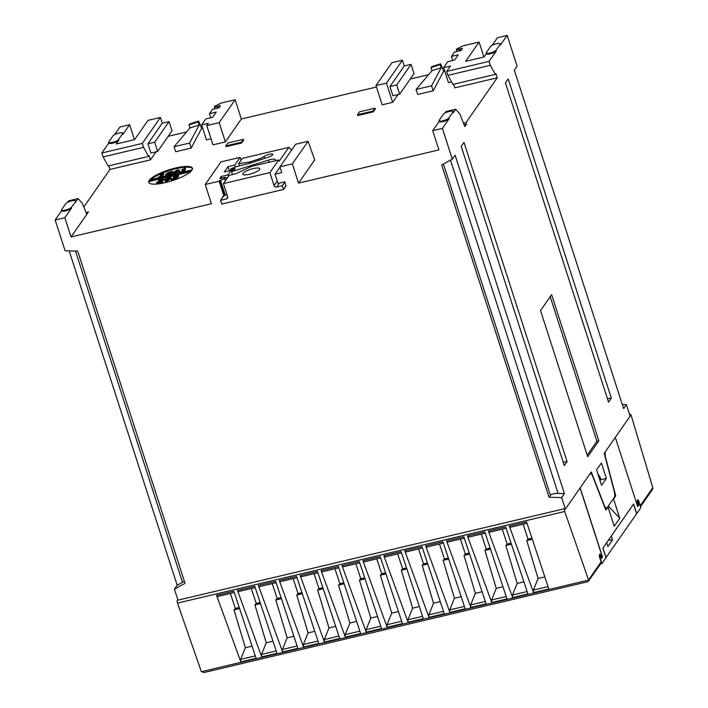 <?xml version="1.0" encoding="UTF-8"?>
<svg xmlns="http://www.w3.org/2000/svg" width="708" height="708" viewBox="0 0 708 708"><rect width="100%" height="100%" fill="white"/><g stroke="black" fill="none" stroke-linecap="round" stroke-linejoin="round"><path stroke-width="1.06" d="M192.496 168.628A22.939 5.664 -17.9 0 0 175.938 168.743A22.939 5.664 -17.9 0 0 150.901 179.602M192.142 169.849A22.939 5.664 -17.9 0 0 192.426 168.23A22.939 5.664 -17.9 0 0 175.69 167.973A22.939 5.664 -17.9 0 0 149.609 179.912L192.142 169.849M459.642 50.861L459.12 49.233A2.292 0.566 162.1 0 1 456.306 49.56A2.292 0.566 162.1 0 1 456.359 49.356A2.292 0.566 162.1 0 1 457.872 48.471L463.209 45.799L479.086 42.046L483.909 56.985M114.599 134.679L119.926 127.015L129.608 124.732L134.44 139.671M108.687 142.317A5.213 1.283 -17.9 0 0 113.262 142.175A5.213 1.283 -17.9 0 0 118.493 139.564L122.652 133.591A5.213 1.283 -17.9 0 0 122.776 133.131A5.213 1.283 -17.9 0 0 118.201 133.272A5.213 1.283 -17.9 0 0 112.97 135.883L108.811 141.857A5.213 1.283 -17.9 0 0 108.687 142.317L108.935 143.087A5.213 1.283 162.1 0 0 113.51 142.945A5.213 1.283 162.1 0 0 118.74 140.334L116.192 143.989L134.582 139.635L147.999 120.378L160.397 117.448L162.256 123.21L169.035 121.608L172.017 130.838L157.672 151.432L154.689 142.202L169.035 121.608M168.221 136.29L186.593 131.945M199.16 125.033L189.567 143.06L174.079 146.724L175.69 151.724L191.178 148.061L201.647 128.378L198.638 121.068L189.833 123.873L188.974 124.882L189.965 127.953L199.16 125.033L198.16 121.953L188.974 124.882M201.647 128.378L202.674 128.139M217.621 108.12L217.099 106.492A2.292 0.566 162.1 0 1 214.294 106.82A2.292 0.566 162.1 0 1 215.852 105.731L221.188 103.058L235.127 99.766L241.339 118.988L376.461 87.022M375.992 85.571L382.205 104.802L392.666 102.324L386.453 83.102L375.992 85.571L391.958 62.658L402.409 60.18L404.277 65.95L411.056 64.348L414.03 73.579L399.693 94.164L396.71 84.942L411.056 64.348M410.233 79.031L428.606 74.685M441.173 67.773L431.579 85.792L416.092 89.456L417.711 94.456L433.199 90.792L443.668 71.119L440.65 63.808L431.845 66.605L430.995 67.614L431.986 70.694L441.173 67.773L440.181 64.694L430.995 67.614M443.668 71.119L444.686 70.88M492.14 45.347L497.476 37.692L507.158 35.4L517.097 66.163L514.318 70.154L623.624 408.578L626.403 404.587L630.129 416.127L604.225 453.324L614.101 490.697A6.257 1.876 76.7 0 1 614.279 497.423L607.048 507.804A6.257 1.876 76.7 0 1 606.623 508.123L605.198 508.459M622.305 404.48L626.403 404.587M69.198 250.889L177.177 585.215L174.407 589.198L177.947 600.163M61.684 210.639L55.162 220.011L65.101 250.774L77.712 251.119L185.027 583.357L174.407 589.198M75.712 202.107A5.213 1.283 162.1 0 0 75.836 201.647L75.588 200.886A5.213 1.283 162.1 0 0 71.012 201.028A5.213 1.283 162.1 0 0 65.782 203.63L61.623 209.603A5.213 1.283 162.1 0 0 61.499 210.064A5.213 1.283 162.1 0 0 66.074 209.922A5.213 1.283 162.1 0 0 71.304 207.32L78.181 198.567L68.499 200.851L67.41 202.426M108.828 165.814L109.997 169.424L83.818 207.01M108.873 142.892L101.837 152.99L103.103 156.911L108.076 165.999L148.538 156.424L143.574 147.335L142.308 143.414L160.397 117.448M611.305 398.117L608.535 402.1L505.432 82.907L508.211 78.915L611.305 398.117L607.429 398.675M463.988 142.414L567.081 461.607L564.303 465.599L461.209 146.397L463.988 142.414M551.62 294.67L598.826 440.81L587.72 456.749L540.523 310.608L551.62 294.67M601.552 485.299L596.579 469.917L601.393 463.014L606.358 478.396L601.552 485.299M453.129 111.554A5.213 1.283 -17.9 0 0 448.553 111.696A5.213 1.283 -17.9 0 0 443.332 114.298L439.164 120.28A5.213 1.283 -17.9 0 0 439.049 120.732A5.213 1.283 -17.9 0 0 443.624 120.59A5.213 1.283 -17.9 0 0 448.845 117.988L453.014 112.014A5.213 1.283 -17.9 0 0 453.129 111.554L453.377 112.324A5.213 1.283 162.1 0 1 453.262 112.776L455.731 109.236L459.917 114.094L464.829 126.573L466.492 124.183L465.997 122.643L463.59 123.21M439.049 120.732L439.296 121.502A5.213 1.283 162.1 0 0 443.872 121.36A5.213 1.283 162.1 0 0 449.093 118.758L442.385 128.387L452.324 159.15L455.102 155.167L564.409 493.591L561.63 497.574L565.356 509.114L591.269 471.917L604.136 504.999A6.257 1.876 76.7 0 0 606.623 508.123M507.158 35.4L500.45 45.029A5.213 1.283 162.1 0 0 500.574 44.577L500.317 43.807A5.213 1.283 162.1 0 1 500.202 44.259L496.034 50.241A5.213 1.283 162.1 0 1 490.812 52.843A5.213 1.283 162.1 0 1 486.237 52.985A5.213 1.283 162.1 0 1 486.361 52.534L490.52 46.551A5.213 1.283 162.1 0 1 495.742 43.949A5.213 1.283 162.1 0 1 500.317 43.807M486.237 52.985L486.485 53.755A5.213 1.283 162.1 0 0 491.06 53.613A5.213 1.283 162.1 0 0 496.281 51.011L489.069 61.366L490.334 65.286L495.299 74.375L495.857 73.579L497.22 77.809L465.997 122.643M486.423 53.56L484.06 56.95L465.669 61.304L479.086 42.046M459.12 49.233L459.89 48.941A2.089 0.513 162.1 0 1 462.439 48.648A2.089 0.513 162.1 0 1 462.395 48.825L461.235 50.48L454.465 52.082L451.456 56.401L458.235 54.799L454.527 60.109L447.757 61.711L443.642 67.623L450.412 66.021L446.668 71.402L489.069 61.366M149.052 180.708A22.939 5.664 -17.9 0 0 148.768 182.328A22.939 5.664 -17.9 0 0 168.309 181.868A22.939 5.664 -17.9 0 0 191.585 170.646L149.052 180.708L149.299 181.478A22.939 5.664 -17.9 0 0 148.946 182.699M241.587 143.007L243.623 140.087L243.375 139.317L241.339 142.237L241.587 143.007L226.1 146.671L225.852 145.901L227.887 142.981L243.375 139.317M373.249 111.855L375.284 108.935L375.036 108.165L373.001 111.085L373.249 111.855L357.761 115.519L357.513 114.749L359.549 111.829L375.036 108.165M442.385 128.387L432.712 130.679L438.916 149.91L298.546 183.115L292.333 163.893L279.943 166.822L281.811 172.593L275.031 174.195L278.014 183.425L284.793 181.823L285.864 186.116M298.546 183.115L314.697 159.937L308.077 141.299L295.687 144.228L279.943 166.822M453.651 84.225L454.819 87.845L497.22 77.809M392.666 102.324L398.082 94.553M217.099 106.492L217.869 106.2A2.089 0.513 162.1 0 1 220.418 105.908A2.089 0.513 162.1 0 1 220.374 106.094L219.223 107.74L212.444 109.342L209.435 113.661L216.214 112.059L212.515 117.378L205.736 118.979L201.621 124.891L208.4 123.281L206.78 125.608L212.984 144.839L225.383 141.91L241.339 118.988M109.997 169.424L150.459 159.858L156.061 151.813M222.675 197.293L222.445 196.567L223.993 196.204L219.153 181.204L205.214 184.505L211.418 203.736L71.048 236.95L88.447 211.966L86.049 212.542M396.71 84.942L389.931 86.544L392.913 95.775L399.693 94.164M389.931 86.544L404.277 65.95M386.453 83.102L402.409 60.18M225.383 141.91L219.17 122.679L235.127 99.766M206.78 125.608L219.17 122.679M154.689 142.202L147.919 143.804L150.893 153.034L157.672 151.432M147.919 143.804L162.256 123.21M101.837 152.99L142.308 143.414M122.776 133.131L123.024 133.901A5.213 1.283 162.1 0 1 122.9 134.361L129.608 124.732M71.048 236.95L64.844 217.719L55.162 220.011M561.63 497.574L549.019 497.237L441.704 164.991L452.324 159.15M184.372 581.348L177.177 585.215M64.844 217.719L71.552 208.09A5.213 1.283 162.1 0 1 66.322 210.692A5.213 1.283 162.1 0 1 61.746 210.834L61.499 210.064M75.588 200.886A5.213 1.283 162.1 0 1 75.464 201.338M86.783 214.365L82.367 203.426L78.181 198.567M103.103 156.911L143.574 147.335M563.196 462.174L567.081 461.607M587.206 455.164L596.888 441.261L598.826 440.81M596.888 441.261L550.196 296.714M599.862 479.935L606.358 478.396M466.492 124.183L464.2 124.723M495.299 74.375L452.899 84.411L447.934 75.322L490.334 65.286M549.019 497.237L550.408 495.246C551.647 494.051 554.205 493.441 558.099 493.423L564.409 493.591M439.234 121.307L432.712 130.679M455.731 109.236L446.049 111.528L444.951 113.094M447.934 75.322L446.668 71.402M451.527 81.907L448.483 82.624L443.642 67.623M452.784 60.525L451.456 56.401M190.541 171.725L149.299 181.478M241.339 142.237L225.852 145.901M373.001 111.085L357.513 114.749M226.569 179.062L226.047 177.451A2.292 0.566 162.1 0 0 223.241 177.77L222.471 178.062A2.089 0.513 162.1 0 1 219.923 178.363A2.089 0.513 162.1 0 1 219.967 178.177L221.117 176.522L227.896 174.92L231.082 170.336L224.312 171.938L228.011 166.628L229.339 170.752M221.117 176.522L221.701 178.319M292.333 163.893L308.077 141.299M440.65 63.808L440.181 64.694M431.579 85.792L433.199 90.792M416.092 89.456L431.986 70.694M198.638 121.068L198.16 121.953M189.567 143.06L191.178 148.061M174.079 146.724L189.965 127.953M150.459 159.858L149.096 155.627L148.538 156.424M228.011 166.628L234.791 165.026L240.118 157.371L220.949 161.911L205.214 184.505M211.037 138.803L206.462 139.883L201.621 124.891M210.772 117.785L209.435 113.661M280.014 167.044L275.031 174.195M219.153 181.204L224.489 178.531L225.268 180.938M226.047 177.451A2.292 0.566 162.1 0 1 224.489 178.531M219.595 180.575L224.436 195.567L223.993 196.204M171.186 178.779L171.097 177.363L166.637 180.469C164.902 180.77 164.274 180.434 164.743 179.478L169.044 177.018C170.77 176.726 171.407 177.062 170.938 178.009L171.186 178.779L166.884 181.239L166.637 180.469M164.991 180.248C164.522 181.204 165.15 181.54 166.884 181.239M158.583 180.053L161.53 178.788L163.787 179.018L157.972 182.142L162.725 181.018L162.707 182.177L156.733 183.584L156.813 182.345L162.451 179.354L158.583 180.053L158.831 180.823L162.513 179.823M161.38 181.443L163.937 179.496M162.707 182.177L162.725 181.018M174.487 176.903L174.265 176.186L173.097 176.619L173.345 177.389L174.513 176.956M177.593 176.903L178.681 176.23L178.248 175.823M173.097 176.619L176.097 175.345L178.434 175.46L176.133 176.628L177.504 177.018L176.133 177.974L171.035 179.266L171.283 180.036L176.381 178.743L177.761 177.788L177.513 177.336M171.035 179.266L175.319 177.947L175.965 176.956L174.044 177.31L174.292 178.08L176.212 177.726M180.248 172.663L180.319 171.823L182.08 171.407L183.629 169.177L181.868 169.593L182.115 170.363L182.938 170.168M184.266 170.885L185.655 168.885L185.407 168.115L183.319 171.106L185.045 170.699L185.292 171.469M165.902 175.124L166.114 176.097M172.345 172.389L172.398 171.186L172.345 172.389L170.885 172.663M170.416 175.071L171.911 174.018L171.451 173.425M158.45 177.823L158.521 176.973L160.282 176.558L161.831 174.336L160.079 174.752L160.327 175.522L161.141 175.327M162.468 176.044L163.867 174.044L163.61 173.274L161.53 176.265L163.247 175.858L163.495 176.628M179.487 171.743L179.407 170.318L174.938 173.433C173.203 173.726 172.575 173.398 173.044 172.442L177.354 169.973C179.08 169.681 179.708 170.017 179.239 170.973L179.487 171.743L177.381 173.345M173.044 172.442L173.575 174.239M226.923 194.452L224.436 195.567M234.791 165.026L235.445 167.053M232.454 174.575L231.082 170.336M227.896 174.92L228.392 176.451M240.118 157.371L241.171 160.07M164.822 180.903L164.743 179.478M159.725 179.628L159.973 180.398M158.654 180.036L158.902 180.806M162.822 179.805L163.07 180.575M161.132 180.682L161.344 181.345M162.459 181.407L156.486 182.814M173.177 176.602L173.425 177.372M178 175.053L178.681 176.23M177.266 176.566L177.761 177.788M174.044 177.31L177.089 175.823L174.265 176.186M181.868 169.593L185.407 168.115M185.045 170.699L184.965 171.548M184.806 171.044L180.08 172.159M172.097 171.619L167.283 173.61L171.203 172.655L171.663 173.248L170.168 174.301L165.867 175.327L166.088 176.018M165.654 174.354L165.867 175.327L165.654 174.354L167.681 172.717L172.398 171.186M172.044 171.628L172.292 172.398M171.203 172.655L171.911 174.018M160.079 174.752L163.61 173.274M163.247 175.858L163.176 176.699M163.008 176.195L158.291 177.319M165.69 180.089L168.566 179.416L169.973 177.389L167.106 178.08L165.681 180.071M166.973 174.858L170.327 173.584L170.07 173.159L167.061 173.929L167.123 174.867M170.327 173.584L170.07 173.159L170.247 173.681M174 173.053L176.867 172.38L178.274 170.354L175.407 171.035L173.991 173.026M170.221 178.159L167.353 178.841L165.938 180.859M167.061 173.929L167.141 174.911M170.318 173.929L167.309 174.699M178.522 171.124L175.655 171.805L174.248 173.814M253.26 168.601A8.965 2.212 162.1 0 1 259.809 168.699A8.965 2.212 162.1 0 1 249.287 174.31A8.965 2.212 162.1 0 1 242.738 174.212A8.965 2.212 162.1 0 1 253.26 168.601M251.287 162.813L250.906 161.636A2.92 0.717 162.1 0 1 249.942 161.911A2.92 0.717 162.1 0 1 249.26 162.043L249.676 163.344M232.012 170.451L231.622 169.247L230.604 169.371L231.304 168.646A15.018 3.708 -17.9 0 1 240.968 165.442L249.437 163.424L268.633 157.043A5.009 1.239 162.1 0 0 272.854 154.379A5.009 1.239 162.1 0 0 269.226 154.317A5.009 1.239 162.1 0 0 264.049 156.45A8.346 2.062 -17.9 0 1 258.208 159.203L258.588 160.38M284.873 182.062L282.342 185.691L276.633 187.045A2.089 1.92 34.9 0 1 274.076 185.576L269.881 172.602L223.409 183.593L227.604 196.576A2.089 1.92 34.9 0 1 226.294 198.957L220.577 200.302L221.79 204.054L283.554 189.443L286.076 185.815M282.342 185.691L283.554 189.443M220.577 200.302L223.321 196.364M231.534 171.708L268.376 160.141A7.089 1.752 162.1 0 1 275.439 159.698A7.089 1.752 162.1 0 1 274.731 160.884M269.881 172.602L278.686 159.955L251.588 166.362L235.932 173.69L229.153 175.354L223.409 183.593M278.686 159.955L279.12 161.3L288.82 147.379L291.616 150.069M231.622 169.247L232.065 169.079A2.505 0.619 162.1 0 1 235.127 168.725A2.505 0.619 162.1 0 1 233.428 169.911L231.224 170.752M288.82 147.379L242.357 158.371L238.649 163.681L249.26 162.043M250.906 161.636L258.208 159.203M239.348 165.849L238.649 163.681M638.634 501.149L638.758 501.122A2.089 0.628 -103.3 0 0 637.811 499.76A2.089 0.628 -103.3 0 0 637.669 499.866L637.395 500.264A2.089 0.628 -103.3 0 0 637.554 502.848L638.173 504.769L637.43 505.831L615.323 437.385L637.687 506.601L638.607 505.273L637.669 505.494M640.448 506.778L652.413 489.6L652.838 487.847L631.324 415.853A2.089 0.628 76.7 0 0 631.279 415.72A2.089 0.628 76.7 0 0 630.341 414.357A2.089 0.628 76.7 0 0 630.129 416.127L605.57 451.385A6.257 1.876 76.7 0 0 605.747 458.111L615.739 495.892L613.562 499.016L619.774 518.247L614.225 526.212L608.013 506.99L605.836 510.105L592.826 476.661A6.257 1.876 76.7 0 0 590.339 473.537A6.257 1.876 76.7 0 0 589.914 473.856L580.162 487.856L602.526 557.081L601.596 558.408L600.074 554.966L599.428 555.895L601.915 563.586L605.986 557.745L602.88 548.125L633.598 504.025L636.704 513.636L640.775 507.795L638.289 500.105L637.643 501.034L638.607 505.273M637.359 500.326L638.289 500.105M602.526 557.081L601.588 557.302M600.676 563.878L601.915 563.586M607.544 507.096L608.013 506.99M608.296 506.008L619.774 518.247M613.093 499.122L613.562 499.016M614.677 496.149L615.739 495.892M599.331 555.143L600.074 554.966M599.826 479.98L600.658 478.785L600.18 477.289L597.879 473.944M599.349 478.484L600.18 477.289M606.075 557.612L602.968 547.992L606.676 542.682L607.915 546.523L612.544 539.885L611.296 536.036L633.51 504.158L636.616 513.769L605.951 557.639M612.544 539.885L608.429 540.16M177.434 602.977A2.089 0.628 -103.3 0 1 177.416 600.287L564.648 508.663A2.089 0.628 76.7 0 0 564.665 511.362A2.089 0.628 76.7 0 0 564.71 511.495L588.596 580.091L588.056 581.657L203.7 672.6L204.347 672.379L201.32 671.573L177.478 603.11A2.089 0.628 -103.3 0 1 177.434 602.977M601.225 557.559L602.181 556.444L580.073 487.989L565.267 509.247A2.089 0.628 76.7 0 0 564.648 508.663M588.056 581.657L600.88 563.577A2.089 1.92 -145.1 0 0 601.11 561.931L599.614 557.311A2.089 0.628 -103.3 0 1 599.455 554.727L599.738 554.329A2.089 0.628 -103.3 0 1 599.88 554.222A2.089 0.628 -103.3 0 1 600.818 555.585L601.437 557.506M531.982 538.222L528.08 539.142L523.141 524.221M511.07 543.169L507.167 544.089L502.229 529.168M490.157 548.116L486.263 549.036L481.325 534.115M469.245 553.063L465.351 553.992L460.412 539.062M448.341 558.01L444.438 558.939L439.5 544.01M427.428 562.957L423.526 563.887L418.587 548.957M406.516 567.905L402.622 568.834L397.684 553.904M385.603 572.852L381.709 573.781L376.771 558.851M364.7 577.799L360.797 578.728L355.859 563.798M343.787 582.755L339.884 583.675L334.946 568.745M322.875 587.702L318.981 588.622L314.033 573.692M301.962 592.649L298.068 593.57L293.13 578.64M281.049 597.596L277.155 598.517L272.217 583.587M260.146 602.543L256.243 603.464L251.305 588.534M239.233 607.491L235.339 608.411L230.392 593.481M217.701 596.472L234.277 592.552L217.604 596.517L216.542 595.322L240.809 661.874L240.649 659.36L245.34 647.74L234.003 609.836L235.339 608.411M240.809 661.874L256.084 658.254L233.835 591.224L216.542 595.322M255.19 587.622L238.516 591.561L237.454 590.375L261.721 656.927L261.553 654.413L266.243 642.793L254.915 604.889L256.243 603.464M261.721 656.927L276.996 653.307L254.747 586.277L237.454 590.375M276.102 582.675L259.42 586.613L258.358 585.428L282.634 651.98L282.465 649.466L287.156 637.846L275.828 599.942L277.155 598.517M282.634 651.98L297.909 648.36L275.66 581.33L258.358 585.428M280.43 581.631L297.006 577.71L280.333 581.666L279.271 580.471L303.546 647.032L303.378 644.519L308.069 632.899L296.732 594.994L298.068 593.57M303.546 647.032L318.812 643.413L296.564 576.383L279.271 580.471M301.343 576.684L317.919 572.763L301.245 576.719L300.183 575.524L324.45 642.085L324.291 639.572L328.981 627.952L317.644 590.047L318.981 588.622M324.45 642.085L339.725 638.466L317.476 571.436L300.183 575.524M322.246 571.737L338.831 567.816L322.158 571.772L321.096 570.577L345.362 637.138L345.194 634.625L349.885 623.005L338.557 585.1L339.884 583.675M345.362 637.138L360.637 633.518L338.389 566.489L321.096 570.577M343.159 566.789L359.735 562.869L343.061 566.825L341.999 565.63L366.275 632.191L366.107 629.669L370.797 618.057L359.469 580.153L360.797 578.728M366.275 632.191L381.55 628.571L359.301 561.541L341.999 565.63M380.656 557.931L363.974 561.878L362.912 560.683L387.188 627.244L387.019 624.721L391.71 613.11L380.373 575.206L381.709 573.781M387.188 627.244L402.454 623.624L380.205 556.594L362.912 560.683M384.984 556.895L401.56 552.975L384.886 556.93L383.825 555.736L408.091 622.297L407.932 619.774L412.622 608.163L401.286 570.259L402.622 568.834M408.091 622.297L423.366 618.677L401.117 551.647L383.825 555.736M405.888 551.948L422.472 548.027L405.799 551.983L404.737 550.789L429.004 617.341L428.836 614.827L433.526 603.216L422.198 565.311L423.526 563.887M429.004 617.341L444.279 613.73L422.03 546.7L404.737 550.789M426.8 547.001L443.376 543.08L426.703 547.036L425.641 545.841L449.916 612.393L449.748 609.88L454.439 598.269L443.111 560.364L444.438 558.939M449.916 612.393L465.191 608.783L442.942 541.753L425.641 545.841M464.298 538.142L447.615 542.089L446.553 540.894L470.829 607.446L470.661 604.933L475.351 593.322L464.014 555.408L465.351 553.992M470.829 607.446L486.095 603.835L463.846 536.806L446.553 540.894M485.201 533.195L468.528 537.142L467.466 535.947L491.733 602.499L491.573 599.986L496.264 588.375L484.927 550.461L486.263 549.036M491.733 602.499L507.008 598.888L484.759 531.858L467.466 535.947M489.529 532.159L506.114 528.239L489.44 532.195L488.378 531L512.645 597.552L512.477 595.039L517.167 583.427L505.839 545.514L507.167 544.089M512.645 597.552L527.92 593.941L505.671 526.911L488.378 531M510.441 527.212L527.018 523.283L510.344 527.248L509.282 526.053L533.558 592.605L533.389 590.091L538.08 578.48L526.752 540.567L528.08 539.142M533.558 592.605L548.833 588.994L526.584 521.964L509.282 526.053M532.319 539.248L526.752 540.567M511.406 544.195L505.839 545.514M490.502 549.151L484.927 550.461M469.59 554.099L464.014 555.408M448.677 559.046L443.111 560.364M427.765 563.993L422.198 565.311M406.861 568.94L401.286 570.259M385.949 573.887L380.373 575.206M365.036 578.834L359.469 580.153M344.123 583.781L338.557 585.1M323.22 588.729L317.644 590.047M302.307 593.676L296.732 594.994M281.395 598.623L275.828 599.942M260.482 603.57L254.915 604.889M239.578 608.517L234.003 609.836M544.806 576.887L538.08 578.48M523.902 581.834L517.167 583.427M502.99 586.782L496.264 588.375M482.077 591.729L475.351 593.322M461.165 596.676L454.439 598.269M440.261 601.623L433.526 603.216M419.348 606.57L412.622 608.163M398.436 611.517L391.71 613.11M377.523 616.464L370.797 618.057M356.62 621.412L349.885 623.005M335.707 626.359L328.981 627.952M314.794 631.306L308.069 632.899M293.882 636.253L287.156 637.846M272.978 641.2L266.243 642.793M252.066 646.147L245.34 647.74M638.758 501.122L640.244 505.733A2.089 1.92 34.9 0 1 640.342 506.45M453.014 112.014L453.262 112.776M449.093 118.758L448.845 117.988M500.202 44.259L500.45 45.029M496.281 51.011L496.034 50.241M122.652 133.591L122.9 134.361M118.74 140.334L118.493 139.564M75.499 251.057L182.487 582.295M450.465 160.176L558.099 493.423M71.552 208.09L71.304 207.32M443.429 164.044L550.408 495.246M460.448 50.666L459.89 48.941M218.427 107.935L217.869 106.2M220.418 180.089L225.259 195.089M161.167 179.195L161.415 179.965M176.133 177.974L176.381 178.743M173.531 178.841L173.779 179.611M174.593 177.186L174.841 177.956M175.726 175.752L175.947 176.442M170.398 174.991L170.168 174.301M167.787 175.124L167.929 175.575M170.893 171.832L171.141 172.602M175.088 173.885L174.938 173.433M166.061 179.168L166.309 179.938M167.106 178.08L167.353 178.841M168.911 173.336L169.168 174.106M174.363 172.124L174.611 172.894M175.407 171.035L175.655 171.805M269.058 162.229L268.376 160.141M279.377 183.098L276.633 187.045M277.244 181.027L274.076 185.576M226.294 198.957L227.684 196.948M264.659 158.362L264.049 156.45M232.454 170.283L232.065 169.079M230.658 169.416L230.967 170.371M588.552 579.958L601.11 561.931M177.478 603.11L564.71 511.495M588.596 580.091L201.373 671.706M255.296 655.891L240.649 659.36M276.209 650.944L261.553 654.413M238.605 591.525L255.19 587.605M297.121 645.997L282.465 649.466M259.517 586.578L276.093 582.657M318.034 641.05L303.378 644.519M338.937 636.103L324.291 639.572M359.85 631.155L345.194 634.625M380.762 626.208L366.107 629.669M401.675 621.261L387.019 624.721M364.071 561.842L380.647 557.922M422.579 616.314L407.932 619.774M443.491 611.367L428.836 614.827M464.404 606.42L449.748 609.88M485.316 601.473L470.661 604.933M447.713 542.054L464.289 538.133M506.22 596.525L491.573 599.986M468.625 537.106L485.201 533.186M527.133 591.569L512.477 595.039M548.045 586.622L533.389 590.091M640.244 505.733L652.803 487.706M456.934 51.498L456.306 49.56M178.717 176.053L178.469 175.283M177.805 177.549L177.558 176.779M165.761 175.788L165.513 175.018M171.964 173.717L171.717 172.947M214.294 106.82L214.922 108.758M230.604 169.371L230.923 170.38M630.341 414.357L629.616 414.525"/></g></svg>
